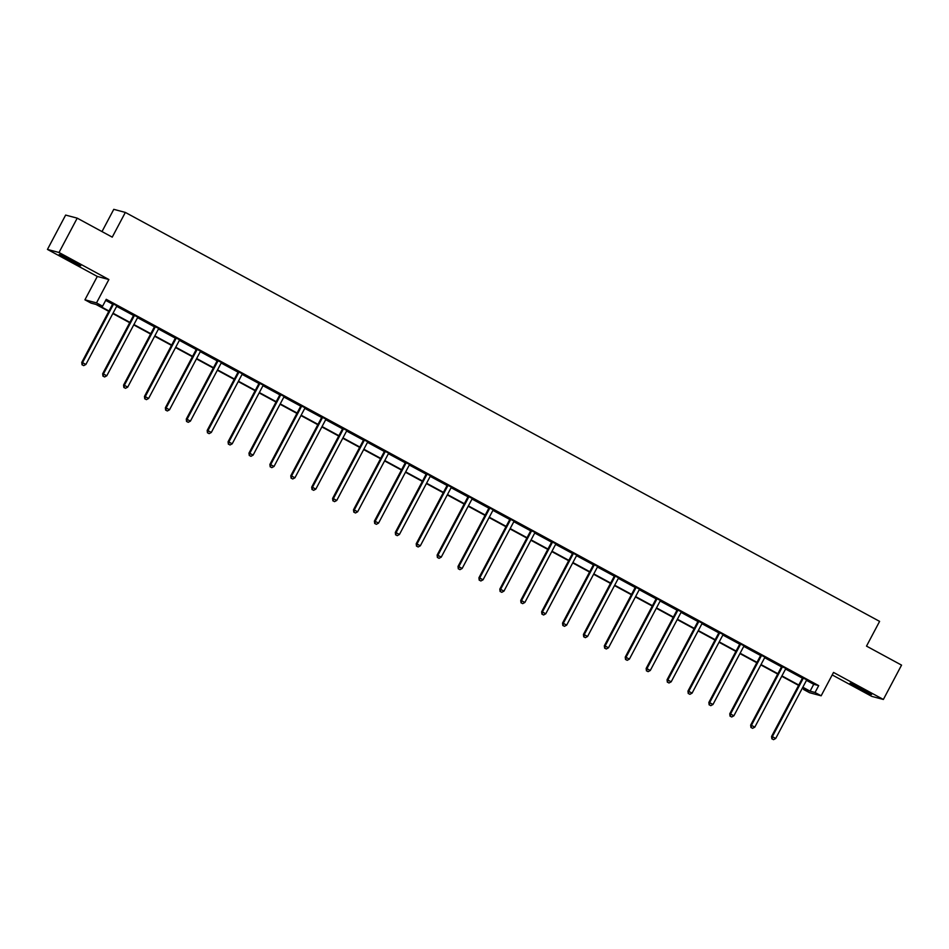 <?xml version="1.0" encoding="UTF-8"?>
<svg xmlns="http://www.w3.org/2000/svg" width="949" height="949" viewBox="0 0 949 949"><rect width="100%" height="100%" fill="white"/><g stroke="black" fill="none" stroke-linecap="round" stroke-linejoin="round"><path stroke-width="1.42" d="M72.421 260.69L80.712 265.72L76.549 264.024L59.253 254.368L72.421 260.69M863.27 689.496L871.562 694.526L867.398 692.829L850.102 683.161L863.27 689.496M832.202 674.917L871.787 696.388L883.365 699.46L833.519 672.438L821.146 695.795L809.58 692.723L803.483 689.413L808.441 690.73L802.64 687.586M77.213 218.151L59.016 252.493L47.45 249.421L65.635 215.079L77.213 218.151L112.243 237.143L125.339 212.422L879.604 621.381L866.508 646.115L901.55 665.119L883.365 699.46M804.04 688.345L803.483 689.413M108.791 311.379L95.979 304.427L91.021 303.111L84.924 299.813L96.501 302.885L102.599 306.183L97.64 304.866L108.981 311.023M47.45 249.421L97.296 276.456L84.924 299.813M101.994 231.592L113.773 209.338L125.339 212.422M138.851 317.63L133.56 314.973M138.768 317.796L137.89 317.322M180.654 340.3L175.363 337.642M180.571 340.466L179.693 339.991M222.469 362.969L217.179 360.312M222.374 363.135L221.508 362.66M264.273 385.638L258.982 382.981M264.178 385.804L263.312 385.33A1.554 1.518 104.9 0 0 262.909 385.816L232.208 443.8L228.863 441.985L259.563 384.001A1.554 1.518 104.9 0 0 259.729 383.432L259.765 383.194M306.076 408.307L300.786 405.65M305.993 408.473L305.115 407.999A1.554 1.518 104.9 0 0 304.712 408.485L274.012 466.469L270.667 464.642L301.367 406.67A1.554 1.518 104.9 0 0 301.545 406.101L301.568 405.852M347.88 430.965L342.589 428.319M347.797 431.143L346.919 430.668A1.554 1.518 104.9 0 0 346.527 431.154L315.827 489.126L312.47 487.312L343.17 429.339A1.554 1.518 104.9 0 0 343.348 428.77L343.372 428.521M389.695 453.634L384.404 450.989M389.6 453.8L388.734 453.337M431.498 476.303L426.208 473.658M431.404 476.469L430.538 475.995M473.302 498.972L468.011 496.315M473.219 499.138L472.341 498.664M515.105 521.642L509.827 518.984M515.022 521.808L514.144 521.333A1.554 1.518 104.9 0 0 513.753 521.82L483.053 579.803L479.696 577.988L510.396 520.005A1.554 1.518 104.9 0 0 510.574 519.435L510.598 519.198M556.921 544.311L551.63 541.654M556.826 544.477L555.96 544.002A1.554 1.518 104.9 0 0 555.556 544.489L524.856 602.473L521.511 600.658L552.211 542.674A1.554 1.518 104.9 0 0 552.377 542.104L552.413 541.867M598.724 566.98L593.433 564.323M598.629 567.146L597.763 566.672A1.554 1.518 104.9 0 0 597.36 567.158L566.66 625.142L563.315 623.327L594.015 565.343A1.554 1.518 104.9 0 0 594.193 564.774L594.216 564.536M640.528 589.649L635.237 586.992M640.445 589.815L639.567 589.341M682.343 612.307L677.052 609.661M682.248 612.485L681.382 612.01M724.146 634.976L718.856 632.331M724.051 635.154L723.185 634.679M765.95 657.645L760.659 655M765.867 657.811L764.989 657.349M807.753 680.314L802.463 677.669M807.67 680.48L806.792 680.006A1.554 1.518 104.9 0 0 806.401 680.492L775.701 738.476L772.344 736.661L803.044 678.677A1.554 1.518 104.9 0 0 803.222 678.12L803.245 677.871M105.671 300.382L112.587 304.131M116.668 306.349L133.489 315.459M137.569 317.678L154.39 326.8M158.471 329.018L175.292 338.129M179.373 340.347L196.194 349.469M200.275 351.676L217.096 360.798M221.188 363.016L238.009 372.138M242.09 374.345L258.911 383.467M262.992 385.685L279.813 394.808M283.893 397.014L300.714 406.136M304.795 408.355L321.616 417.465M325.697 419.683L342.518 428.806M346.599 431.024L363.42 440.134M367.5 442.353L384.321 451.475M388.414 453.681L405.235 462.804M409.316 465.022L426.137 474.144M430.217 476.351L447.038 485.473M451.119 487.691L467.94 496.813M472.021 499.02L488.842 508.142M492.922 510.36L509.743 519.471M513.824 521.689L530.645 530.811M534.738 533.018L551.559 542.14M555.639 544.358L572.461 553.481M576.541 555.687L593.362 564.809M597.443 567.028L614.264 576.15M618.345 578.356L635.166 587.478M639.246 589.697L656.067 598.819M660.148 601.025L676.969 610.148M681.062 612.366L697.871 621.476M701.963 623.695L718.784 632.817M722.865 635.023L739.686 644.146M743.767 646.364L760.588 655.486M764.669 657.693L781.49 666.815M785.57 669.033L802.391 678.155M806.472 680.362L813.732 684.3L818.69 685.617L106.241 299.315L102.599 306.183M786.851 668.986L781.561 666.328M786.768 669.152L785.891 668.677A1.554 1.518 104.9 0 0 785.499 669.164L754.799 727.148L751.442 725.333L782.142 667.349A1.554 1.518 104.9 0 0 782.32 666.779L782.344 666.542M745.048 646.316L739.757 643.659M744.953 646.483L744.087 646.008A1.554 1.518 104.9 0 0 743.684 646.494L712.984 704.478L709.638 702.663L740.339 644.679A1.554 1.518 104.9 0 0 740.517 644.11L740.54 643.873M703.245 623.647L697.954 620.99M703.15 623.813L702.284 623.339M661.429 600.978L656.139 598.321M661.346 601.144L660.468 600.67M619.626 578.309L614.335 575.663M619.543 578.475L618.665 578M577.822 555.639L572.532 552.994M577.727 555.806L576.862 555.343M536.019 532.97L530.728 530.325M535.924 533.148L535.058 532.674M494.204 510.301L488.913 507.656M494.121 510.479L493.243 510.004A1.554 1.518 104.9 0 0 492.851 510.491L462.151 568.475L458.794 566.648L489.494 508.676A1.554 1.518 104.9 0 0 489.672 508.106L489.696 507.857M452.4 487.644L447.109 484.986M452.317 487.81L451.439 487.335M410.597 464.974L405.306 462.317M410.502 465.14L409.636 464.666M368.793 442.305L363.503 439.648M368.698 442.471L367.821 441.997A1.554 1.518 104.9 0 0 367.429 442.483L336.729 500.467L333.384 498.652L364.072 440.668A1.554 1.518 104.9 0 0 364.25 440.099L364.274 439.862M326.978 419.636L321.687 416.979M326.895 419.802L326.017 419.328M285.175 396.967L279.884 394.321M285.08 397.133L284.214 396.658M243.371 374.297L238.08 371.652M243.276 374.464L242.41 373.989M201.556 351.628L196.277 348.983M201.473 351.794L200.595 351.332M159.752 328.959L154.462 326.314M159.669 329.137L158.791 328.662M117.949 306.302L112.658 303.644M117.854 306.468L116.988 305.993A1.554 1.518 104.9 0 0 116.585 306.48L85.885 364.463L82.539 362.648L113.239 304.665A1.554 1.518 104.9 0 0 113.417 304.095L113.441 303.846M818.69 685.617L815.049 692.485L821.146 695.795M97.296 276.456L108.874 279.528L59.016 252.493M108.874 279.528L96.501 302.885M802.83 687.23L810.09 691.169L815.049 692.485M113.026 313.206L129.883 322.352M133.928 324.546L150.784 333.692M154.829 335.875L171.686 345.021M175.731 347.215L192.588 356.349M196.633 358.544L213.501 367.69M217.535 369.885L234.403 379.019M238.436 381.213L255.305 390.359M259.35 392.554L276.206 401.688M280.252 403.883L297.108 413.029M301.153 415.211L318.01 424.357M322.055 426.552L338.912 435.698M342.957 437.88L359.813 447.026M363.858 449.221L380.727 458.355M384.76 460.55L401.629 469.696M405.674 471.89L422.53 481.024M426.576 483.219L443.432 492.365M447.477 494.559L464.334 503.694M468.379 505.888L485.236 515.034M489.281 517.217L506.137 526.363M510.182 528.557L527.051 537.703M531.084 539.886L547.953 549.032M551.998 551.227L568.854 560.361M572.899 562.555L589.756 571.701M593.801 573.896L610.658 583.03M614.703 585.225L631.559 594.371M635.605 596.565L652.461 605.699M656.506 607.894L673.375 617.04M677.408 619.222L694.277 628.368M698.31 630.563L715.178 639.697M719.223 641.892L736.08 651.038M740.125 653.232L756.982 662.366M761.027 664.561L777.883 673.707M781.929 675.902L798.785 685.036M798.595 685.392L781.739 676.257M777.694 674.063L760.837 664.917M756.792 662.722L739.935 653.588M735.89 651.394L719.034 642.248M714.988 640.065L698.132 630.919M694.087 628.724L677.218 619.578M673.185 617.396L656.317 608.25M652.271 606.055L635.415 596.921M631.37 594.726L614.513 585.58M610.468 583.386L593.611 574.252M589.566 572.057L572.71 562.911M568.665 560.717L551.808 551.583M547.763 549.388L530.894 540.242M526.861 538.059L509.993 528.913M505.959 526.719L489.091 517.573M485.046 515.39L468.189 506.244M464.144 504.049L447.287 494.915M443.242 492.721L426.386 483.575M422.341 481.38L405.484 472.246M401.439 470.052L384.582 460.906M380.537 458.711L363.669 449.577M359.635 447.382L342.767 438.236M338.722 436.054L321.865 426.908M317.82 424.713L300.963 415.567M296.918 413.384L280.062 404.238M276.017 402.044L259.16 392.91M255.115 390.715L238.258 381.569M234.213 379.375L217.345 370.24M213.311 368.046L196.443 358.9M192.41 356.705L175.541 347.571M171.496 345.377L154.64 336.231M150.594 334.048L133.738 324.902M129.693 322.707L112.836 313.561M813.732 684.3L810.09 691.169M772.178 738.927L773.518 739.662L772.178 738.927L772.344 736.661L771.561 736.46L802.261 678.476A1.554 1.518 104.9 0 0 802.439 677.906L802.486 677.456M771.561 736.46L771.857 738.844M773.518 739.662L775.701 738.476M751.264 727.598L752.604 728.322L751.264 727.598L751.442 725.333L750.659 725.119L781.359 667.135A1.554 1.518 104.9 0 0 781.537 666.578L781.585 666.127M750.659 725.119L750.956 727.515M752.604 728.322L754.799 727.148M761.24 656.008L760.457 655.806L729.757 713.79L730.54 713.992L761.24 656.008A1.554 1.518 104.9 0 0 761.418 655.451L761.442 655.201M730.362 716.258L731.703 716.993L730.362 716.258L730.54 713.992L733.885 715.807L764.586 657.835A1.554 1.518 104.9 0 1 764.953 657.372L765.143 657.206M760.457 655.806A1.554 1.518 104.9 0 0 760.635 655.237L760.683 654.798M729.757 713.79L730.054 716.175M731.703 716.993L733.885 715.807M709.461 704.929L710.801 705.653L709.461 704.929L709.638 702.663L708.856 702.45L739.556 644.478A1.554 1.518 104.9 0 0 739.734 643.908L739.781 643.458M708.856 702.45L709.152 704.846M710.801 705.653L712.984 704.478M719.437 633.351L718.654 633.137L687.954 691.121L688.737 691.323L719.437 633.351A1.554 1.518 104.9 0 0 719.603 632.781L719.639 632.532M688.559 693.6L689.899 694.324L688.559 693.6L688.737 691.323L692.082 693.138L722.782 635.166A1.554 1.518 104.9 0 1 723.15 634.703L723.34 634.549M718.654 633.137A1.554 1.518 104.9 0 0 718.832 632.568L718.879 632.129M687.954 691.121L688.25 693.517M689.899 694.324L692.082 693.138M698.535 622.01L697.752 621.809L667.052 679.781L667.835 679.994L698.535 622.01A1.554 1.518 104.9 0 0 698.701 621.441L698.737 621.204M667.657 682.26L668.998 682.983L667.657 682.26L667.835 679.994L671.18 681.809L701.88 623.825A1.554 1.518 104.9 0 1 702.248 623.363L702.438 623.208M697.752 621.809A1.554 1.518 104.9 0 0 697.918 621.239L697.978 620.788M667.052 679.781L667.349 682.177M668.998 682.983L671.18 681.809M677.622 610.681L676.851 610.468L646.15 668.452L646.933 668.654L677.622 610.681A1.554 1.518 104.9 0 0 677.8 610.112L677.835 609.863M646.755 670.931L648.096 671.655L646.755 670.931L646.933 668.654L650.279 670.48L680.979 612.496A1.554 1.518 104.9 0 1 681.346 612.034L681.536 611.88M676.851 610.468A1.554 1.518 104.9 0 0 677.017 609.91L677.076 609.46M646.15 668.452L646.435 670.848M648.096 671.655L650.279 670.48M656.72 599.341L655.937 599.139L625.237 657.111L626.02 657.325L656.72 599.341A1.554 1.518 104.9 0 0 656.898 598.783L656.922 598.534M625.854 659.591L627.194 660.314L625.854 659.591L626.02 657.325L629.377 659.14L660.077 601.156A1.554 1.518 104.9 0 1 660.445 600.705L660.623 600.539M655.937 599.139A1.554 1.518 104.9 0 0 656.115 598.57L656.162 598.119M625.237 657.111L625.533 659.508M627.194 660.314L629.377 659.14M635.818 588.012L635.035 587.799L604.335 645.783L605.118 645.996L635.818 588.012A1.554 1.518 104.9 0 0 635.996 587.443L636.02 587.206M604.94 648.262L606.281 648.986L604.94 648.262L605.118 645.996L608.475 647.811L639.175 589.827A1.554 1.518 104.9 0 1 639.543 589.365L639.721 589.21M635.035 587.799A1.554 1.518 104.9 0 0 635.213 587.241L635.261 586.79M604.335 645.783L604.632 648.179M606.281 648.986L608.475 647.811M614.916 576.672L614.133 576.47L583.433 634.454L584.216 634.656L614.916 576.672A1.554 1.518 104.9 0 0 615.094 576.114L615.118 575.865M584.038 636.921L585.379 637.657L584.038 636.921L584.216 634.656L587.573 636.471L618.262 578.487A1.554 1.518 104.9 0 1 618.641 578.036L618.819 577.87M614.133 576.47A1.554 1.518 104.9 0 0 614.311 575.901L614.359 575.45M583.433 634.454L583.73 636.838M585.379 637.657L587.573 636.471M563.137 625.593L564.477 626.316L563.137 625.593L563.315 623.327L562.532 623.113L593.232 565.13A1.554 1.518 104.9 0 0 593.41 564.572L593.457 564.121M562.532 623.113L562.828 625.51M564.477 626.316L566.66 625.142M573.113 554.002L572.33 553.801L541.63 611.785L542.413 611.986L573.113 554.002A1.554 1.518 104.9 0 0 573.291 553.445L573.315 553.196M542.235 614.252L543.575 614.988L542.235 614.252L542.413 611.986L545.758 613.801L576.458 555.829A1.554 1.518 104.9 0 1 576.826 555.367L577.016 555.201M572.33 553.801A1.554 1.518 104.9 0 0 572.508 553.231L572.555 552.793M541.63 611.785L541.926 614.169M543.575 614.988L545.758 613.801M521.333 602.923L522.674 603.647L521.333 602.923L521.511 600.658L520.728 600.444L551.428 542.472A1.554 1.518 104.9 0 0 551.594 541.903L551.654 541.452M520.728 600.444L521.025 602.84M522.674 603.647L524.856 602.473M531.31 531.345L530.527 531.132L499.826 589.115L500.609 589.317L531.31 531.345A1.554 1.518 104.9 0 0 531.476 530.776L531.511 530.527M500.431 591.595L501.772 592.318L500.431 591.595L500.609 589.317L503.955 591.132L534.655 533.16A1.554 1.518 104.9 0 1 535.022 532.697L535.212 532.543M530.527 531.132A1.554 1.518 104.9 0 0 530.693 530.562L530.752 530.123M499.826 589.115L500.111 591.512M501.772 592.318L503.955 591.132M479.53 580.254L480.87 580.978L479.53 580.254L479.696 577.988L478.925 577.775L509.613 519.803A1.554 1.518 104.9 0 0 509.791 519.233L509.838 518.783M478.925 577.775L479.209 580.171M480.87 580.978L483.053 579.803M458.628 568.926L459.957 569.649L458.628 568.926L458.794 566.648L458.011 566.446L488.711 508.462A1.554 1.518 104.9 0 0 488.889 507.905L488.937 507.454M458.011 566.446L458.308 568.842M459.957 569.649L462.151 568.475M468.592 497.335L467.81 497.134L437.109 555.118L437.892 555.319L468.592 497.335A1.554 1.518 104.9 0 0 468.77 496.778L468.794 496.529M437.714 557.585L439.055 558.32L437.714 557.585L437.892 555.319L441.249 557.134L471.95 499.15A1.554 1.518 104.9 0 1 472.317 498.7L472.495 498.533M467.81 497.134A1.554 1.518 104.9 0 0 467.987 496.564L468.035 496.113M437.109 555.118L437.406 557.502M439.055 558.32L441.249 557.134M447.691 486.007L446.908 485.793L416.208 543.777L416.991 543.991L447.691 486.007A1.554 1.518 104.9 0 0 447.869 485.437L447.892 485.2M416.813 546.256L418.153 546.98L416.813 546.256L416.991 543.991L420.336 545.805L451.036 487.822A1.554 1.518 104.9 0 1 451.404 487.359L451.594 487.205M446.908 485.793A1.554 1.518 104.9 0 0 447.086 485.236L447.133 484.785M416.208 543.777L416.504 546.173M418.153 546.98L420.336 545.805M426.789 474.666L426.006 474.464L395.306 532.448L396.089 532.65L426.789 474.666A1.554 1.518 104.9 0 0 426.967 474.109L426.991 473.859M395.911 534.916L397.251 535.651L395.911 534.916L396.089 532.65L399.434 534.465L430.134 476.493A1.554 1.518 104.9 0 1 430.502 476.03L430.692 475.864M426.006 474.464A1.554 1.518 104.9 0 0 426.184 473.895L426.231 473.444M395.306 532.448L395.603 534.833M397.251 535.651L399.434 534.465M405.887 463.337L405.104 463.124L374.404 521.108L375.187 521.321L405.887 463.337A1.554 1.518 104.9 0 0 406.053 462.768L406.089 462.531M375.009 523.587L376.35 524.311L375.009 523.587L375.187 521.321L378.532 523.136L409.233 465.152A1.554 1.518 104.9 0 1 409.6 464.69L409.79 464.536M405.104 463.124A1.554 1.518 104.9 0 0 405.282 462.566L405.33 462.116M374.404 521.108L374.701 523.504M376.35 524.311L378.532 523.136M384.986 452.009L384.203 451.795L353.502 509.779L354.285 509.981L384.986 452.009A1.554 1.518 104.9 0 0 385.152 451.439L385.187 451.19M354.107 512.258L355.448 512.982L354.107 512.258L354.285 509.981L357.631 511.796L388.331 453.824A1.554 1.518 104.9 0 1 388.699 453.361L388.888 453.195M384.203 451.795A1.554 1.518 104.9 0 0 384.369 451.226L384.428 450.787M353.502 509.779L353.787 512.163M355.448 512.982L357.631 511.796M333.206 500.918L334.546 501.641L333.206 500.918L333.384 498.652L332.601 498.439L363.301 440.466A1.554 1.518 104.9 0 0 363.467 439.897L363.526 439.446M332.601 498.439L332.885 500.835M334.546 501.641L336.729 500.467M312.304 489.589L313.644 490.313L312.304 489.589L312.47 487.312L311.687 487.11L342.387 429.126A1.554 1.518 104.9 0 0 342.565 428.557L342.613 428.118M311.687 487.11L311.984 489.506M313.644 490.313L315.827 489.126M322.269 417.999L321.486 417.797L290.785 475.769L291.568 475.983L322.269 417.999A1.554 1.518 104.9 0 0 322.446 417.441L322.47 417.192M291.39 478.249L292.731 478.972L291.39 478.249L291.568 475.983L294.925 477.798L325.626 419.814A1.554 1.518 104.9 0 1 325.993 419.351L326.171 419.197M321.486 417.797A1.554 1.518 104.9 0 0 321.664 417.228L321.711 416.777M290.785 475.769L291.082 478.166M292.731 478.972L294.925 477.798M270.489 466.92L271.829 467.643L270.489 466.92L270.667 464.642L269.884 464.441L300.584 406.457A1.554 1.518 104.9 0 0 300.762 405.899L300.809 405.448M269.884 464.441L270.18 466.837M271.829 467.643L274.012 466.469M280.465 395.33L279.682 395.128L248.982 453.112L249.765 453.314L280.465 395.33A1.554 1.518 104.9 0 0 280.643 394.772L280.667 394.523M249.587 455.579L250.927 456.315L249.587 455.579L249.765 453.314L253.11 455.129L283.81 397.145A1.554 1.518 104.9 0 1 284.178 396.694L284.368 396.528M279.682 395.128A1.554 1.518 104.9 0 0 279.86 394.559L279.908 394.108M248.982 453.112L249.279 455.496M250.927 456.315L253.11 455.129M228.685 444.251L230.026 444.974L228.685 444.251L228.863 441.985L228.08 441.771L258.78 383.787A1.554 1.518 104.9 0 0 258.958 383.23L259.006 382.779M228.08 441.771L228.377 444.168M230.026 444.974L232.208 443.8M238.662 372.66L237.879 372.459L207.179 430.443L207.961 430.644L238.662 372.66A1.554 1.518 104.9 0 0 238.828 372.103L238.863 371.854M207.784 432.91L209.124 433.646L207.784 432.91L207.961 430.644L211.307 432.459L242.007 374.487A1.554 1.518 104.9 0 1 242.375 374.025L242.564 373.859M237.879 372.459A1.554 1.518 104.9 0 0 238.045 371.889L238.104 371.439M207.179 430.443L207.475 432.827M209.124 433.646L211.307 432.459M217.748 361.332L216.977 361.118L186.277 419.102L187.06 419.316L217.748 361.332A1.554 1.518 104.9 0 0 217.926 360.762L217.962 360.525M186.882 421.581L188.222 422.305L186.882 421.581L187.06 419.316L190.405 421.131L221.105 363.147A1.554 1.518 104.9 0 1 221.473 362.684L221.663 362.53M216.977 361.118A1.554 1.518 104.9 0 0 217.143 360.561L217.202 360.11M186.277 419.102L186.562 421.498M188.222 422.305L190.405 421.131M196.846 350.003L196.063 349.79L165.375 407.773L166.146 407.975L196.846 350.003A1.554 1.518 104.9 0 0 197.024 349.434L197.048 349.185M165.98 410.253L167.321 410.976L165.98 410.253L166.146 407.975L169.503 409.79L200.203 351.818A1.554 1.518 104.9 0 1 200.571 351.355L200.749 351.189M196.063 349.79A1.554 1.518 104.9 0 0 196.241 349.22L196.289 348.781M165.375 407.773L165.66 410.17M167.321 410.976L169.503 409.79M175.945 338.663L175.162 338.461L144.462 396.433L145.244 396.646L175.945 338.663A1.554 1.518 104.9 0 0 176.123 338.093L176.146 337.856M145.078 398.912L146.407 399.636L145.078 398.912L145.244 396.646L148.602 398.461L179.302 340.477A1.554 1.518 104.9 0 1 179.669 340.015L179.847 339.861M175.162 338.461A1.554 1.518 104.9 0 0 175.34 337.891L175.387 337.441M144.462 396.433L144.758 398.829M146.407 399.636L148.602 398.461M155.043 327.334L154.26 327.12L123.56 385.104L124.343 385.306L155.043 327.334A1.554 1.518 104.9 0 0 155.221 326.764L155.245 326.515M124.165 387.583L125.505 388.307L124.165 387.583L124.343 385.306L127.7 387.133L158.388 329.149A1.554 1.518 104.9 0 1 158.768 328.686L158.946 328.532M154.26 327.12A1.554 1.518 104.9 0 0 154.438 326.551L154.485 326.112M123.56 385.104L123.856 387.5M125.505 388.307L127.7 387.133M134.141 315.993L133.358 315.792L102.658 373.764L103.441 373.977L134.141 315.993A1.554 1.518 104.9 0 0 134.319 315.436L134.343 315.187M103.263 376.243L104.604 376.967L103.263 376.243L103.441 373.977L106.786 375.792L137.486 317.808A1.554 1.518 104.9 0 1 137.854 317.357L138.044 317.191M133.358 315.792A1.554 1.518 104.9 0 0 133.536 315.222L133.584 314.771M102.658 373.764L102.955 376.16M104.604 376.967L106.786 375.792M82.361 364.914L83.702 365.638L82.361 364.914L82.539 362.648L81.756 362.435L112.457 304.451A1.554 1.518 104.9 0 0 112.634 303.894L112.682 303.443M81.756 362.435L82.053 364.831M83.702 365.638L85.885 364.463M803.044 678.677L802.261 678.476M803.222 678.12L802.439 677.906M782.142 667.349L781.359 667.135M782.32 666.779L781.537 666.578M761.418 655.451L760.635 655.237M740.339 644.679L739.556 644.478M740.517 644.11L739.734 643.908M719.603 632.781L718.832 632.568M698.701 621.441L697.918 621.239M677.8 610.112L677.017 609.91M656.898 598.783L656.115 598.57M635.996 587.443L635.213 587.241M615.094 576.114L614.311 575.901M594.015 565.343L593.232 565.13M594.193 564.774L593.41 564.572M573.291 553.445L572.508 553.231M552.211 542.674L551.428 542.472M552.377 542.104L551.594 541.903M531.476 530.776L530.693 530.562M510.396 520.005L509.613 519.803M510.574 519.435L509.791 519.233M489.494 508.676L488.711 508.462M489.672 508.106L488.889 507.905M468.77 496.778L467.987 496.564M447.869 485.437L447.086 485.236M426.967 474.109L426.184 473.895M406.053 462.768L405.282 462.566M385.152 451.439L384.369 451.226M364.072 440.668L363.301 440.466M364.25 440.099L363.467 439.897M343.17 429.339L342.387 429.126M343.348 428.77L342.565 428.557M322.446 417.441L321.664 417.228M301.367 406.67L300.584 406.457M301.545 406.101L300.762 405.899M280.643 394.772L279.86 394.559M259.563 384.001L258.78 383.787M259.729 383.432L258.958 383.23M238.828 372.103L238.045 371.889M217.926 360.762L217.143 360.561M197.024 349.434L196.241 349.22M176.123 338.093L175.34 337.891M155.221 326.764L154.438 326.551M134.319 315.436L133.536 315.222M113.239 304.665L112.457 304.451M113.417 304.095L112.634 303.894"/></g></svg>
